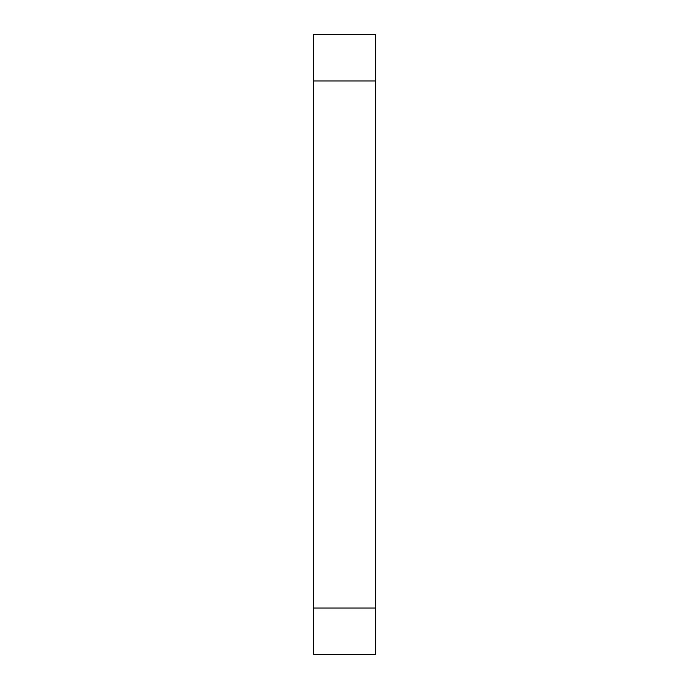 <?xml version="1.0" encoding="UTF-8"?>
<svg xmlns="http://www.w3.org/2000/svg" width="689" height="689" viewBox="0 0 689 689"><rect width="100%" height="100%" fill="white"/><g stroke="black" fill="none" stroke-linecap="round" stroke-linejoin="round"><path stroke-width="1.03" d="M375.505 608.043L375.505 34.45L313.495 34.45L313.495 654.55L375.505 654.55L375.505 608.043L313.495 608.043M375.505 80.957L313.495 80.957"/></g></svg>
